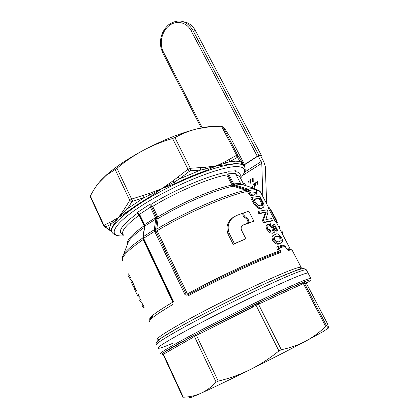 <?xml version="1.0" encoding="UTF-8"?>
<svg xmlns="http://www.w3.org/2000/svg" width="419" height="419" viewBox="0 0 419 419"><rect width="100%" height="100%" fill="white"/><g stroke="black" fill="none" stroke-linecap="round" stroke-linejoin="round"><path stroke-width="0.63" d="M244.581 164.698L258.984 155.47L192.588 29.718C186.078 20.075 178.049 18.457 168.506 24.857C161.755 31.116 159.272 38.936 161.053 48.311L162.745 52.888L201.209 127.926L162.745 52.888L163.368 51.946C159.073 43.691 161.624 31.545 168.936 25.795C176.179 19.929 186.575 22.013 190.98 30.498L192.588 29.718L195.296 30.414L261.404 155.407L260.676 155.873L258.251 155.936L261.781 163.316L262.818 196.49M244.487 164.51L257.308 156.292L258.984 155.47L261.404 155.407L260.77 156.051M183.993 21.851C188.864 22.752 192.63 25.606 195.296 30.414L261.404 155.407L260.676 155.873L263.813 161.807L265.3 166.437L266.673 203.88M233.577 186.314L234.294 184.58M247.933 183.035L248.587 181.212M104.734 226.983L109.715 229.994L103.797 226.03L90.289 196.783L90.389 196.055C93.379 190.011 96.92 184.742 101.01 180.249L106.541 174.88C115.691 166.83 127.905 158.675 143.188 150.416C162.745 140.108 180.783 132.902 197.297 128.801L199.643 128.261C205.813 126.91 210.993 126.266 215.177 126.318M98.832 182.757L106.065 175.482L116.959 168.265C125.181 161.373 133.923 155.423 143.188 150.416C152.474 145.487 162.273 141.517 172.591 138.516L174.933 137.579C182.076 133.624 189.529 130.697 197.297 128.801L210.443 126.648L222.683 126.239L225.527 129.848L230.937 138.516L245.026 165.542L245.052 167.495M111.768 231.744L109.715 229.994C109.202 228.538 109.694 226.606 111.187 224.202L109.495 222.615L118.467 217.529L123.369 210.637L129.775 200.35L115.146 169.548M103.797 226.03L103.902 225.302L90.389 196.055M111.747 231.697L109.071 229.874M103.902 225.302L109.495 222.615M103.938 225.391L105.777 226.831L111.187 224.202L124.647 211.742L127.47 208.73L131.744 201.989L129.822 200.434L131.629 199.098L149.064 193.473L161.86 188.681L173.167 180.725L187.984 169.266L172.591 138.516M235.352 170.716L234.839 173.34M231.047 178.667L229.512 180.249M222.683 126.239L237.777 155.234L243.633 164.604L245.026 165.542M174.933 137.579L190.336 168.291L205.504 167.239L216.267 165.914L225.26 161.608L236.625 155.26L221.499 126.187M116.959 168.265L131.629 199.098M125.47 207.311L127.47 208.73L144.262 197.527L149.609 195.113L174.278 182.071L179.505 178.897L189.199 171.434L188.031 169.355L190.373 168.386L190.671 170.821L200.638 170.072L205.656 168.962L229.544 161.792L236.897 157.675L236.672 155.344L237.819 155.318L237.625 157.654L240.008 161.378L243.633 164.604L244.455 166.165M112.276 221.227L114.392 223.72C111.632 227.292 110.768 229.979 111.789 231.786M244.617 165.411L244.827 166.867M240.197 159.141L240.008 161.378L235.478 161.168L229.544 161.792L229.057 159.519M200.565 167.61L200.638 170.072L179.505 178.897L178.065 176.98M143.319 195.364L144.262 197.527L132.912 201.209L131.671 199.193M244.293 165.856L243.633 164.604L241.663 164.07L241.339 160.985M173.167 180.725L175.001 183.611L161.86 188.681L150.521 196.548C140.622 202.325 132.357 207.814 125.721 213.025L123.369 210.637M125.721 213.025L118.467 217.529L114.392 223.72M241.663 164.07L235.494 163.504L226.187 164.787L225.26 161.608M226.187 164.787L216.267 165.914L206.138 170.575C196.317 174.037 185.936 178.384 175.001 183.611M205.504 167.239L206.138 170.575M150.521 196.548L149.064 193.473M240.522 183.297L235.509 173.728M234.65 184.842L233.729 183.883L240.511 183.391L241.302 184.192M227.763 174.576L232.98 184.69L233.902 184.156M185.779 293.389L155.763 230.701L155.601 229.141L156.936 218.556L158.157 218.509L157.78 216.953C182.103 202.293 215.586 188.047 231.99 185.083L232.98 184.69L233.854 185.486L233.247 186.209C216.702 189.236 182.789 203.692 158.157 218.509L156.811 229.067L157.12 230.712L186.759 292.535M235.012 185.004L234.41 185.701L247.351 189.865L247.865 189.084L254.364 188.367L241.695 184.36L235.012 185.004L247.865 189.084L249.164 190.221L250.855 193.175L257.083 192.421L255.663 189.488L254.516 188.424M156.476 217.005L151.531 206.729L152.689 206.384C176.849 191.63 210.286 177.593 226.794 174.948L231.99 185.083L233.247 186.209L246.1 190.294C227.381 193.698 186.104 211.438 156.811 229.067L154.375 229.219L154.281 229.706L155.554 229.732M245.476 217.99L246.21 217.55C244.277 216.351 243.497 214.779 243.874 212.831L248.797 211.197L253.904 221.127L247.535 223.594L247.718 223.097M247.619 223.327L242.486 225.453C241.087 226.669 240.789 228.308 241.601 230.366L245.885 238.788L234.436 243.654L229.251 233.367C226.962 226.894 228.271 221.588 233.189 217.451L236.651 215.45L242.936 213.156C242.538 215.12 243.313 216.691 245.272 217.885C247.535 219.347 248.32 221.164 247.619 223.327L243.481 224.877M245.885 238.788L233.179 244.392L228.004 234.111C225.825 227.407 227.182 222.08 232.074 218.126L234.116 216.764M273.974 215.932L276.786 221.321L275.817 221.887L275.362 221.693L268.385 208.322L269.338 207.751L272.214 212.024L274.293 216M281.029 242.978L279.468 243.706C277.608 244.921 275.314 243.853 272.591 240.506L271.9 237.054L272.612 235.86L273.942 234.986M262.734 207.777L261.278 208.458C258.811 209.222 256.156 207.384 253.306 202.943L250.719 197.946L251.657 197.375L259.932 196.281L263.53 203.367L264.106 205.389L263.724 207.148L262.21 207.897C259.832 208.699 257.177 206.855 254.244 202.372L251.657 197.375M272.56 220.53L271.622 221.08L263.535 222.719L262.456 220.63L265.363 212.475L258.9 213.758L257.889 211.799L258.832 211.234L266.997 209.846L268.055 211.873L265.876 219.582L271.554 218.598L272.56 220.53L264.489 222.159L263.41 220.069L266.295 211.925L259.848 213.192L258.832 211.234M269.956 232.77L266.913 229.539C265.903 227.318 265.835 225.773 266.709 224.888L267.369 224.505M272.444 231.021L271.973 228.287L270.009 226.04L269.208 224.275L270.15 223.725L274.497 224.406L277.98 231.089M276.215 231.759L273.476 226.485L272.952 226.391M273.633 232.707L272.649 233.268L269.988 232.786M283.197 245.036L284.192 245.681L283.197 245.036L277.373 246.639C276.734 247.001 276.713 247.854 277.315 249.195L278.441 251.374C260.571 257.256 218.865 276.608 188.037 293.541M257.098 193.588L257.051 194.767L250.918 195.547L248.603 193.698L247.43 191.425L246.1 190.294L247.283 188.906M247.351 189.865L248.111 190.551L255.7 189.55M248.111 190.551L248.394 191.043L247.43 191.425C228.585 194.887 186.759 212.894 157.12 230.712L154.878 231.77L154.642 231.325L155.763 230.701M243.874 212.831L242.858 213.444M246.21 217.55C248.441 219.017 249.226 220.829 248.567 222.981L247.535 223.594M253.904 221.127L248.567 222.981M233.179 244.392L234.436 243.654M281.694 232.665L282.5 232.205L281.783 230.832L280.981 231.298M282.249 233.729L282.563 233.545L282.5 232.205M282.348 233.928L282.563 233.545M280.898 231.141L281.783 230.832M279.143 227.774L279.944 227.313L279.216 225.92L278.415 226.38M279.688 228.821L280.002 228.638L279.944 227.313M279.798 229.036L280.002 228.638M278.342 226.25L279.216 225.92M276.718 223.128L277.347 222.761C277.273 221.777 276.241 219.488 274.241 215.905L274.188 215.806M276.723 223.138L277.347 222.761M275.362 221.693L276.32 221.132L269.338 207.751M276.786 221.321L276.32 221.132M271.9 237.054L272.858 236.505L273.57 235.31L275.744 234.163C277.388 233.158 279.342 234.399 281.61 237.898C282.736 240.187 282.914 241.643 282.155 242.255L280.421 243.167C278.598 244.366 276.31 243.292 273.56 239.956L272.858 236.505M272.591 240.506L273.56 239.956M253.306 202.943L254.244 202.372M261.278 208.458L262.21 207.897M258.9 213.758L259.848 213.192M265.363 212.475L266.295 211.925M262.456 220.63L263.41 220.069M263.535 222.719L264.489 222.159M266.913 229.539L267.877 228.978C266.861 226.794 266.793 225.249 267.662 224.333L268.286 223.908L269.307 225.632L268.898 225.946L269.008 228.669C270.339 230.618 271.543 231.388 272.617 230.984L273.288 230.618C273.759 230.151 273.638 229.188 272.921 227.742L270.952 225.49L270.15 223.725M270.884 232.205L267.877 228.978M273.476 226.485L274.419 225.941L272.23 225.616L274.026 228.009C275 230.167 275.136 231.581 274.44 232.246L273.591 232.723M277.163 231.215L274.419 225.941M270.009 226.04L270.952 225.49M271.973 228.287L272.921 227.742M284.312 245.702L281.521 246.351L280.557 245.691M281.521 246.351L278.321 247.315L277.373 246.639M284.176 245.686L285.15 246.335L279.264 247.99L278.321 247.315L278.284 248.766L277.315 249.195M249.373 190.655L248.394 191.043L249.572 193.311L250.887 194.364L250.918 195.547M250.855 193.175L250.887 194.364L257.067 193.594L257.051 194.767M257.083 192.421L257.051 192.143M279.51 241.407C278.258 242.35 276.65 241.753 274.681 239.61L274.691 236.876L276.66 235.918L279.447 236.201L280.882 238.008L281.186 240.585L279.51 241.407M257.701 205.132L255.307 201.958L253.809 199.072L260.162 198.203L262.661 203.283L262.545 205.362L261.22 205.965L257.701 205.132M285.15 246.335L286.554 248.786M279.264 247.99L280.39 250.504L280.327 252.741L279.384 252.055C261.398 258.015 219.326 277.561 188.231 294.62M287.361 249.818L286.517 248.734M274.848 236.73L276.66 235.918M280.882 238.008L279.934 238.547L280.154 241.208M279.447 236.201L278.499 236.74L279.934 238.547M275.707 236.457L278.499 236.74M262.661 203.283L261.734 203.844L261.66 205.87M261.613 200.994L260.691 201.555L261.734 203.844M260.162 198.203L259.235 198.763L260.691 201.555M253.993 199.423L259.235 198.763M156.575 217.231L156.936 218.556L155.695 218.781L155.695 219.111L144.796 226.119L143.324 236.243L143.597 238.317L173.524 301.56M143.324 236.243L142.968 237.243L143.282 236.688L154.281 229.706L154.642 231.325L143.597 238.317L143.225 238.605L143.455 239.097M154.375 229.219L155.695 219.111L156.91 219.037M149.819 319.294L149.887 319.43C148.441 317.864 156.083 312.103 172.817 302.141L143.188 239.527L142.994 237.777M143.45 239.129L142.963 237.322M156.648 217.461L155.418 217.681L155.695 218.781M144.534 226.229L144.822 225.773L144.545 224.689L155.418 217.681L150.405 207.196L139.585 214.292L144.545 224.689L144.262 225.15L139.338 214.795L139.585 214.292L137.715 213.035M144.393 227.349C136.065 233.221 130.765 237.961 128.481 241.564L123.542 254.584C126.187 250.494 132.624 244.942 142.842 237.924L144.497 226.637M156.685 217.456L157.78 216.953L152.689 206.384L150.913 204.43C175.671 189.257 210.05 174.864 226.936 172.272M300.837 275.094C305.21 273.455 307.63 272.806 308.096 273.141C307.63 272.806 305.21 273.455 300.837 275.094C286.664 280.374 248.032 298.501 213.114 316.445C178.133 334.409 155.716 347.581 158.021 348.294C155.716 347.581 178.133 334.409 213.114 316.445C248.032 298.501 286.664 280.374 300.837 275.094M172.497 343.407C163.955 346.99 159.126 348.618 158.021 348.294M140.239 301.481L139.616 300.135L140.627 299.543L141.255 300.889L140.239 301.481L141.622 302.235L143.036 305.299L143.35 305.31M142.926 307.295L142.303 305.943L143.319 305.351L143.947 306.708L142.926 307.295L144.581 307.97M138.574 295.096L139.234 296.526L138.223 297.118L137.563 295.688L138.574 295.096M134.771 289.655L134.111 288.225L135.117 287.628L135.777 289.052L134.771 289.655L137.563 295.688M133.593 287.109L130.943 281.374L131.943 280.772L134.599 286.512L133.593 287.109L134.604 287.932M129.099 277.383L128.486 276.058L129.481 275.451L130.094 276.781L129.099 277.383L131.655 280.945M143.026 236.677L143.109 236.107M149.866 205.043L150.405 207.196L151.531 206.729L150.547 204.844M144.34 225.317L144.534 226.187L144.822 225.773M139.836 297.71L139.59 297.851L140.428 299.658M138.343 294.489L137.406 295.039M136.526 290.566L135.594 291.121M128.733 273.727L128.879 275.817M130.492 277.525L129.66 278.027M127.449 243.837C126.329 240.543 131.885 234.509 144.126 225.741L144.44 227.019M123.181 234.624C116.749 232.356 121.426 225.296 137.217 213.439L139.139 215.261L144.126 225.741L144.408 225.485M139.218 214.565L144.283 225.15M123.081 234.404C120.991 231.068 126.344 224.684 139.139 215.261L139.401 214.916M137.647 213.323L138.925 214.146M308.185 273.308L306.467 270.03M163.405 354.113C162.038 354.474 161.666 354.338 162.279 353.699L161.98 353.531L162.373 353.207L163.499 352.704C167.181 350.048 176.436 344.753 191.268 336.813L198.763 332.843C215.497 324.065 233.346 315.036 252.311 305.76L261.047 301.523C278.991 292.891 292.415 286.732 301.329 283.035L305.016 281.552L304.503 283.202L304.294 281.594M304.21 282.841L301.172 284.553L301.329 283.035L261.047 301.523L260.917 303.099L258.366 303.943L281.322 349.703L278.913 350.933L255.978 305.105L253.039 306.928L252.311 305.76L198.763 332.843L199.549 333.969L196.396 335.226L218.236 381.128L216.12 382.154L194.348 336.31L192.787 337.541L191.268 336.813L163.499 352.704L164.95 353.379L163.342 353.976L183.307 397.202L182.904 397.338L162.986 354.202L161.98 353.531M163.342 353.976L162.373 353.207M183.307 397.202C189.461 397.029 195.285 395.735 200.774 393.326C212.559 387.999 229.02 380.091 250.164 369.605C271.491 358.983 290.037 349.483 305.802 341.103L322.724 331.817L328.669 327.941M190.231 396.793C186.565 399.265 190.079 398.108 200.774 393.326C206.237 390.843 211.354 387.119 216.12 382.154M218.236 381.128C229.403 378.43 240.04 374.586 250.164 369.605C260.246 364.551 269.831 358.324 278.913 350.933M196.396 335.226L195.757 334.194M196.38 335.179L194.348 336.31M281.322 349.703C290.283 347.864 298.443 344.999 305.802 341.103C313.129 337.143 319.734 332.225 325.621 326.349L326.574 325.809C327.852 327.569 328.554 328.26 328.69 327.888L327.49 323.751L306.802 284.072L304.503 283.202M258.366 303.943L258.214 302.665M258.345 303.895L255.978 305.105M325.621 326.349L303.22 283.291M304.231 282.883L326.574 325.809M306.692 283.501L306.802 284.072M194.322 336.268L193.332 335.483M255.951 305.058L255.381 304.042M303.199 283.249L303.099 282.071M307.106 282.825L305.016 281.552C311.39 279.154 312.145 279.541 307.284 282.71L306.808 284.25M253.547 183.925L252.217 187.686M253.155 177.886L253.217 181.553M252.647 181.909L252.589 178.237M245.864 185.675L244.366 183.47M254.637 183.171L254.694 186.335L255.826 182.427M256.496 182.014L257.758 184.433L257.685 181.275M254.249 187.382L254.061 183.527M243.863 183.91L243.868 184.606M249.97 183.15L249.934 179.903M250.494 179.552L250.536 182.799M257.758 184.433L257.926 181.5M256.067 182.653L254.941 186.56L254.694 186.335M254.37 187.22L254.302 183.752M245.979 185.711L244.607 183.69M250.211 183.375L250.169 180.128M250.772 182.653L250.777 183.019M252.887 182.134L252.83 178.463M258.251 155.936L258.984 155.47L192.588 29.718M241.794 184.391L253.93 188.225M163.368 51.946L202.241 127.716M257.308 156.292L190.98 30.498M105.682 227.234L105.777 226.831M244.392 165.311L244.644 166.484M118.378 235.698C115.445 235.352 113.371 234.279 112.151 232.477C108.05 227.255 125.616 211.008 155.596 194.264C185.507 177.504 220.761 164.442 235.724 163.955C240.406 163.771 243.324 164.526 244.476 166.212L244.764 166.731M131.744 201.989L132.912 201.209M237.625 157.654L236.897 157.675M190.671 170.821L189.199 171.434M123.741 235.818C106.353 237.369 112.632 223.992 143.198 204.661C173.592 185.313 218.425 167.134 235.53 166.621C245.712 166.484 247.383 170.334 240.537 178.169M227.894 171.277L236.086 170.769M235.53 171.717C239.605 172.214 241.072 173.969 239.93 176.991M239.684 176.519L235.866 174.419M235.331 173.361L228.549 173.827M242.255 184.538L243.512 184.999M228.748 174.194L233.729 183.883L232.744 184.271M255.71 189.446L258.591 190.362M256.271 190.498C258.434 190.619 259.838 191.122 260.482 192.017L260.77 192.572M286.748 249.022C288.701 248.666 289.88 248.703 290.283 249.122L290.446 249.567M228.004 234.111L229.251 233.367M279.468 243.706L280.421 243.167M279.258 248.331L278.284 248.766L279.41 250.939L280.39 250.504M250.552 192.923L248.603 193.698M254.239 193.829L254.249 195.008M291.231 249.724C290.77 249.305 289.461 249.315 287.308 249.755M257.104 192.263L255.731 189.482L253.825 188.194M288.141 250.442C290.44 249.949 291.813 249.934 292.247 250.384C292.127 249.609 290.519 249.41 287.424 249.782M287.303 249.803L285.475 246.597L284.281 245.696L281.856 246.262L284.087 245.702M187.822 296.029C219.226 278.782 262.121 258.806 280.327 252.741M154.878 231.77L185.125 294.992M303.827 268.72C303.623 268.118 301.172 268.652 296.469 270.328L276.179 278.708C248.713 290.807 203.089 313.653 178.415 327.663L158.026 339.961L157.722 339.181C155.386 338.154 176.65 325.238 209.909 308.054C243.109 290.891 280.065 273.801 293.902 268.998C298.208 267.49 300.612 266.95 301.12 267.374L292.247 250.384M300.564 268.61L299.674 269.417M159.969 339.05L159.335 339.181M172.989 304.398C156.004 314.459 148.232 320.252 149.677 321.776M156.329 344.685C155.826 343.894 156.119 342.821 157.214 341.464L160.608 338.578C164.489 335.829 170.423 332.194 178.415 327.663L178.405 327.668C159.388 338.547 153.019 343.287 159.309 341.878M152.877 316.35C150.887 317.984 149.798 319.178 149.614 319.938M143.796 238.783L143.455 239.144L173.157 301.858M156.465 344.91C154.087 344.046 176.404 330.727 211.323 312.752C246.183 294.787 284.81 276.786 299.046 271.659C303.435 270.066 305.88 269.459 306.373 269.841C305.147 268.563 303.084 268.375 300.182 269.281L296.903 270.281C291.896 271.999 284.988 274.806 276.179 278.708M122.819 260.948C120.588 257.633 127.376 250.494 143.188 239.527L143.513 239.223M136.5 213.035L149.85 204.242M122.489 260.314C121.798 259.11 122.154 257.203 123.542 254.584L122.395 257.135M128.481 241.564L127.35 244.539M160.524 353.72C158.33 353.254 180.908 340.317 215.984 322.373C251.002 304.451 289.629 286.13 303.707 280.61C308.049 278.892 310.437 278.169 310.867 278.431L310.94 278.535M163.321 353.935L162.986 354.202M192.787 337.541L164.95 353.379M253.039 306.928L199.549 333.969M301.172 284.553L260.917 303.099M261.781 163.316L242.737 175.378M244.576 172.146L261.226 161.572M168.506 24.857C161.75 31.132 159.262 38.946 161.053 48.311M186.754 292.771C185.229 293.766 185.303 294.615 186.984 295.306C188.508 294.306 188.43 293.457 186.754 292.771M106.541 174.88L106.065 175.482M243.68 164.688L244.476 166.212C246.335 172.172 244.141 172.167 242.748 175.367M244.256 165.793L243.675 164.677M239.479 176.121L244.141 185.13M241.334 184.192L240.684 183.574M268.846 208.044L260.482 192.017C259.984 190.891 258.408 190.058 255.752 189.514M276.011 221.777L290.283 249.122M233.189 217.451L232.074 218.131M273.57 235.31L272.612 235.86M267.662 224.333L266.709 224.888M273.288 230.618L272.68 230.963M272.214 212.03L274.241 215.905M281.186 240.585L280.232 241.124M262.545 205.362L261.744 205.844M276.194 278.698L296.034 270.37C304.032 267.704 300.344 267.615 301.12 267.374M127.366 243.575L127.559 243.994M310.867 278.431L308.096 273.141M184.496 22.05L187.241 22.788"/></g></svg>
